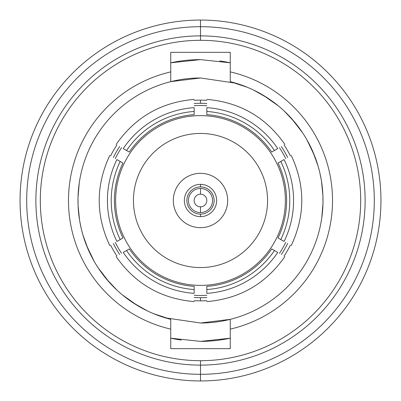 <?xml version="1.0" encoding="UTF-8"?>
<svg xmlns="http://www.w3.org/2000/svg" width="401" height="401" viewBox="0 0 401 401"><rect width="100%" height="100%" fill="white"/><g stroke="black" fill="none" stroke-linecap="round" stroke-linejoin="round"><path stroke-width="0.6" d="M194.169 111.448L194.169 107.643A93.072 93.072 0 0 0 123.247 148.586L126.546 150.49A89.278 89.278 0 0 1 194.169 111.448A89.278 89.278 0 0 0 126.546 150.49L129.292 152.079A86.11 86.11 0 0 1 194.169 114.626L194.169 111.448M206.831 289.552L206.831 293.357A93.072 93.072 0 0 0 277.753 252.414L274.454 250.51A89.278 89.278 0 0 1 206.831 289.552A89.278 89.278 0 0 0 274.454 250.51L271.708 248.921A86.11 86.11 0 0 1 206.831 286.374L206.831 289.552M271.708 152.079L274.454 150.49A89.278 89.278 0 0 0 206.831 111.448L206.831 114.626A86.11 86.11 0 0 1 271.708 152.079L277.753 148.586A93.072 93.072 0 0 0 206.831 107.643L206.831 111.448A89.278 89.278 0 0 1 274.454 150.49L277.753 148.586C287.171 143.147 287.171 143.147 277.753 148.586A93.072 93.072 0 0 0 206.831 107.643C206.831 96.766 206.831 96.766 206.831 107.643M116.917 241.447L120.215 239.542A89.278 89.278 0 0 1 120.215 161.458L116.917 159.553A93.072 93.072 0 0 0 116.917 241.447C107.498 246.886 107.498 246.886 116.917 241.447L122.962 237.953A86.11 86.11 0 0 1 122.962 163.047L116.917 159.553C107.498 154.114 107.498 154.114 116.917 159.553A93.072 93.072 0 0 0 116.917 241.447C107.498 246.886 107.498 246.886 116.917 241.447M284.083 159.553L280.785 161.458A89.278 89.278 0 0 1 280.785 239.542L284.083 241.447A93.072 93.072 0 0 0 284.083 159.553C293.502 154.114 293.502 154.114 284.083 159.553L278.038 163.047A86.11 86.11 0 0 1 278.038 237.953L284.083 241.447C293.502 246.886 293.502 246.886 284.083 241.447A93.072 93.072 0 0 0 284.083 159.553C293.502 154.114 293.502 154.114 284.083 159.553M129.292 248.921L126.546 250.51A89.278 89.278 0 0 0 194.169 289.552L194.169 286.374A86.11 86.11 0 0 1 129.292 248.921L123.247 252.414A93.072 93.072 0 0 0 194.169 293.357L194.169 289.552A89.278 89.278 0 0 1 126.546 250.51L123.247 252.414C113.829 257.853 113.829 257.853 123.247 252.414A93.072 93.072 0 0 0 194.169 293.357C194.169 304.234 194.169 304.234 194.169 293.357M206.831 103.518A97.187 97.187 0 0 0 200.5 103.313L200.5 100.145A100.355 100.355 0 0 1 206.831 100.345A100.355 100.355 0 0 0 194.169 100.345A100.355 100.355 0 0 1 200.5 100.145L200.5 103.313A97.187 97.187 0 0 0 194.169 103.518M116.927 144.936A100.355 100.355 0 0 0 110.596 155.904A100.355 100.355 0 0 1 116.927 144.936M110.596 245.096A100.355 100.355 0 0 0 116.927 256.064A100.355 100.355 0 0 1 110.596 245.096M194.169 300.655A100.355 100.355 0 0 0 200.5 300.855A100.355 100.355 0 0 1 194.169 300.655M113.343 243.507A97.187 97.187 0 0 0 119.673 254.475M194.169 297.482A97.187 97.187 0 0 0 200.5 297.687L200.5 300.855A100.355 100.355 0 0 0 206.831 300.655A100.355 100.355 0 0 1 200.5 300.855L200.5 297.687A97.187 97.187 0 0 0 206.831 297.482M119.673 146.525A97.187 97.187 0 0 0 113.343 157.493M194.169 107.643C194.169 96.766 194.169 96.766 194.169 107.643A93.072 93.072 0 0 0 123.247 148.586C113.829 143.147 113.829 143.147 123.247 148.586L129.292 152.079M206.831 293.357C206.831 304.234 206.831 304.234 206.831 293.357A93.072 93.072 0 0 0 277.753 252.414C287.171 257.853 287.171 257.853 277.753 252.414L271.708 248.921M284.073 256.064A100.355 100.355 0 0 0 290.404 245.096A100.355 100.355 0 0 1 284.073 256.064M290.404 155.904A100.355 100.355 0 0 0 284.073 144.936A100.355 100.355 0 0 1 290.404 155.904M281.327 254.475A97.187 97.187 0 0 0 287.657 243.507M287.657 157.493A97.187 97.187 0 0 0 281.327 146.525M277.753 252.414C287.171 257.853 287.171 257.853 277.753 252.414M123.247 148.586C113.829 143.147 113.829 143.147 123.247 148.586M122.962 163.047L120.215 161.458A89.278 89.278 0 0 0 120.215 239.542L122.962 237.953M278.038 237.953L280.785 239.542A89.278 89.278 0 0 0 280.785 161.458L278.038 163.047M200.5 267.557A67.057 67.057 0 0 0 267.557 200.5A67.057 67.057 0 0 0 200.5 133.443A67.057 67.057 0 0 0 133.443 200.5A67.057 67.057 0 0 0 200.5 267.557A67.057 67.057 0 0 0 267.557 200.5A67.057 67.057 0 0 0 200.5 133.443A67.057 67.057 0 0 0 133.443 200.5A67.057 67.057 0 0 0 200.5 267.557M200.5 227.673A27.173 27.173 0 0 0 227.673 200.5A27.173 27.173 0 0 0 200.5 173.327A27.173 27.173 0 0 0 173.327 200.5A27.173 27.173 0 0 0 200.5 227.673M200.5 285.377A84.877 84.877 0 0 1 115.623 200.5A84.877 84.877 0 0 1 200.5 115.623A84.877 84.877 0 0 1 285.377 200.5A84.877 84.877 0 0 1 200.5 285.377A84.877 84.877 0 0 0 285.377 200.5A84.877 84.877 0 0 0 200.5 115.623A84.877 84.877 0 0 0 115.623 200.5A84.877 84.877 0 0 0 200.5 285.377M200.5 184.355A16.145 16.145 0 0 1 216.645 200.5A16.145 16.145 0 0 1 200.5 216.645A16.145 16.145 0 0 1 184.355 200.5A16.145 16.145 0 0 1 200.5 184.355L200.5 186.886A13.614 13.614 0 0 0 186.886 200.5A13.614 13.614 0 0 0 200.5 214.114L200.5 216.645A16.145 16.145 0 0 1 184.355 200.5A16.145 16.145 0 0 1 200.5 184.355A16.145 16.145 0 0 1 216.645 200.5A16.145 16.145 0 0 1 200.5 216.645L200.5 214.114A13.614 13.614 0 0 0 214.114 200.5A13.614 13.614 0 0 0 200.5 186.886L200.5 184.355M200.5 194.169A6.331 6.331 0 0 0 194.169 200.5A6.331 6.331 0 0 0 200.5 206.831A6.331 6.331 0 0 0 206.831 200.5A6.331 6.331 0 0 0 200.5 194.169A6.331 6.331 0 0 0 194.169 200.5A6.331 6.331 0 0 0 200.5 206.831L200.5 212.555A12.055 12.055 0 0 1 188.445 200.5A12.055 12.055 0 0 1 200.5 188.445L200.5 194.169L200.5 188.445A12.055 12.055 0 0 1 212.555 200.5A12.055 12.055 0 0 1 200.5 212.555L200.5 206.831A6.331 6.331 0 0 0 206.831 200.5A6.331 6.331 0 0 0 200.5 194.169M115.267 158.601A94.972 94.972 0 0 1 121.598 147.633M194.169 105.739A94.972 94.972 0 0 1 206.831 105.739M279.402 147.633A94.972 94.972 0 0 1 285.733 158.601M285.733 242.399A94.972 94.972 0 0 1 279.402 253.367M206.831 295.261A94.972 94.972 0 0 1 194.169 295.261M121.598 253.367A94.972 94.972 0 0 1 115.267 242.399M200.5 360.689A160.189 160.189 0 0 1 40.311 200.5A160.189 160.189 0 0 1 200.5 40.311A160.189 160.189 0 0 1 360.689 200.5A160.189 160.189 0 0 1 200.5 360.689L200.5 365.121A164.621 164.621 0 0 1 35.879 200.5A164.621 164.621 0 0 1 200.5 35.879L200.5 40.311A160.189 160.189 0 0 0 40.311 200.5A160.189 160.189 0 0 0 200.5 360.689A160.189 160.189 0 0 0 360.689 200.5A160.189 160.189 0 0 0 200.5 40.311L200.5 35.879A164.621 164.621 0 0 1 365.121 200.5A164.621 164.621 0 0 1 200.5 365.121L200.5 360.689M170.741 329.116L170.741 348.659L230.259 348.659L230.259 329.116A132.014 132.014 0 0 0 230.259 71.884L230.259 52.341L170.741 52.341L170.741 71.884A132.014 132.014 0 0 0 170.741 329.116L170.741 319.346L153.558 313.667L170.741 319.346A122.516 122.516 0 0 1 200.5 77.984L170.741 81.654A122.516 122.516 0 0 0 170.741 319.346L170.741 348.659L230.259 348.659L230.259 329.116A132.014 132.014 0 0 0 230.259 71.884L230.259 81.654A122.516 122.516 0 0 1 230.259 319.346L230.259 329.116L230.259 319.346L200.5 323.016L165.237 317.833L200.5 323.016L230.259 319.346A122.516 122.516 0 0 0 230.259 81.654L247.442 87.333L230.259 81.654L230.259 52.341L170.741 52.341L170.741 71.884A132.014 132.014 0 0 0 170.741 329.116M200.5 365.121A164.621 164.621 0 0 0 365.121 200.5A164.621 164.621 0 0 0 200.5 35.879A164.621 164.621 0 0 0 35.879 200.5A164.621 164.621 0 0 0 200.5 365.121L200.5 374.303A173.803 173.803 0 0 1 26.697 200.5A173.803 173.803 0 0 1 200.5 26.697L200.5 35.879L200.5 26.697A173.803 173.803 0 0 1 374.303 200.5A173.803 173.803 0 0 1 200.5 374.303L200.5 365.121M137.413 305.522L122.581 295.046L137.413 305.522M109.428 282.449L98.245 267.983L109.428 282.449M93.799 260.71L89.353 252.044L93.799 260.71M88.3 249.708L82.952 235.031L88.3 249.708M86.37 245.056L94.145 261.317L86.37 245.056M106.145 278.65L117.082 290.229L106.145 278.65M133.272 302.925L147.513 310.965L133.272 302.925M170.741 81.654L170.741 71.884L170.741 81.654L200.5 77.984L235.763 83.167L200.5 77.984M200.5 341.376L170.741 338.198A140.876 140.876 0 0 0 181.242 340.053A140.876 140.876 0 0 1 170.741 338.198L200.5 341.376L230.259 338.198A140.876 140.876 0 0 1 200.5 341.376L230.259 338.198M200.5 59.624L230.259 62.802A140.876 140.876 0 0 0 219.758 60.947A140.876 140.876 0 0 1 230.259 62.802L200.5 59.624L170.741 62.802A140.876 140.876 0 0 1 200.5 59.624L170.741 62.802M80.2 177.297L79.378 182.069M79.238 183.006L78.025 197.372M78.015 197.808L78.075 205.267M78.085 205.512L79.533 219.913M79.719 221.061L81.213 228.435M81.528 229.748L82.952 235.031M263.587 95.478L278.419 105.954L263.587 95.478M291.572 118.551L302.755 133.017L291.572 118.551M307.201 140.29L311.647 148.956L307.201 140.29M312.7 151.297L318.048 165.969L312.7 151.297M314.63 155.944L306.855 139.683L314.63 155.944M294.855 122.35L283.918 110.771L294.855 122.35M267.728 98.075L253.487 90.035L267.728 98.075M230.259 319.346A122.516 122.516 0 0 1 200.5 323.016M320.8 223.703L321.622 218.931M321.762 217.994L322.975 203.628M322.985 203.192L322.925 195.733M322.915 195.487L321.467 181.087M321.281 179.939L319.787 172.565M319.472 171.252L318.048 165.969M200.5 26.697A173.803 173.803 0 0 0 26.697 200.5A173.803 173.803 0 0 0 200.5 374.303A173.803 173.803 0 0 0 374.303 200.5A173.803 173.803 0 0 0 200.5 26.697L200.5 20.05A180.45 180.45 0 0 1 380.95 200.5A180.45 180.45 0 0 1 200.5 380.95L200.5 374.303L200.5 380.95A180.45 180.45 0 0 0 380.95 200.5A180.45 180.45 0 0 0 200.5 20.05L200.5 26.697M20.05 200.5A180.45 180.45 0 0 0 200.5 380.95A180.45 180.45 0 0 1 20.05 200.5A180.45 180.45 0 0 1 200.5 20.05A180.45 180.45 0 0 0 20.05 200.5M194.169 99.393C161.112 102.235 135.092 117.257 116.105 144.465M206.831 301.607C239.888 298.765 265.908 283.743 284.895 256.535M109.774 245.572C95.704 215.522 95.704 185.478 109.774 155.428M284.895 144.465C265.908 117.257 239.888 102.235 206.831 99.393M116.105 256.535C135.092 283.743 161.112 298.765 194.169 301.607M291.226 155.428C305.296 185.478 305.296 215.522 291.226 245.572"/></g></svg>
